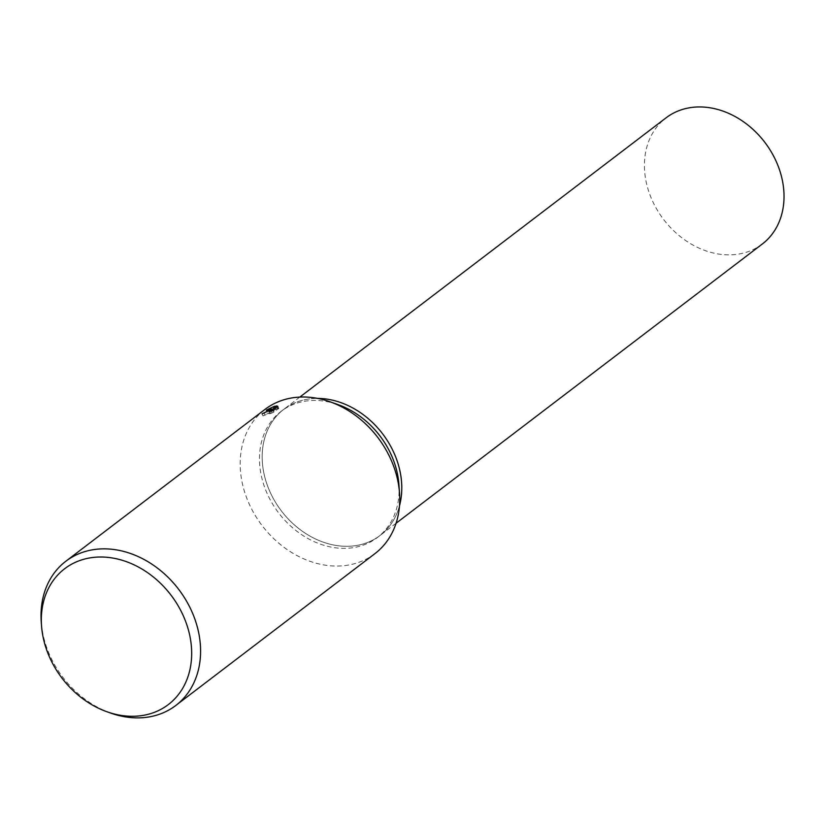 <?xml version="1.0" encoding="UTF-8"?>
<svg xmlns="http://www.w3.org/2000/svg" width="825" height="825" viewBox="0 0 825 825"><rect width="100%" height="100%" fill="white"/><g stroke="black" fill="none" stroke-linecap="round" stroke-linejoin="round"><path stroke-width="0.62" stroke-dasharray="4.12 3.09" d="M398.898 484.44A79.344 63.618 52.7 0 1 377.396 537.508A79.344 63.618 52.7 0 1 362.66 545.335A79.344 63.618 52.7 0 1 272.848 504.415A79.344 63.618 52.7 0 1 281.17 411.314A79.344 63.618 52.7 0 1 295.907 403.477A79.344 63.618 52.7 0 1 338.044 404.621M298.598 401.424A79.344 63.618 52.7 0 1 317.604 398.403A79.344 63.618 52.7 0 0 298.598 401.424A79.344 63.618 52.7 0 0 283.862 409.262A79.344 63.618 52.7 0 1 298.598 401.424M299.836 397.083L283.862 409.262A79.344 63.618 52.7 0 0 275.54 502.363A79.344 63.618 52.7 0 0 365.351 543.283A79.344 63.618 52.7 0 0 380.088 535.456A79.344 63.618 52.7 0 0 399.486 505.787A79.344 63.618 52.7 0 1 380.088 535.456A79.344 63.618 52.7 0 1 365.351 543.283A79.344 63.618 52.7 0 1 275.54 502.363A79.344 63.618 52.7 0 1 283.862 409.262L281.17 411.314M374.932 553.637A90.678 72.703 52.7 0 1 358.102 562.588A90.678 72.703 52.7 0 1 255.451 515.821A90.678 72.703 52.7 0 1 264.969 409.417M272.281 409.571L267.269 412.222L272.993 411.067L263 415.882A88.419 70.888 52.7 0 1 265.011 415.047L271.363 412.964L270.146 413.717L269.198 411.685M265.011 415.047L264.062 413.026M270.146 413.717L273.983 412.046L278.757 408.396L277.808 406.364M273.983 412.046L273.023 410.004M263 415.882L262.051 413.851M272.993 411.067L272.59 410.221M278.757 408.396L277.778 406.282M278.685 408.798L277.066 408.004M277.334 406.725L277.912 407.963L274.034 410.912L275.952 408.231L273.219 409.169M274.034 410.912L273.457 409.674M275.952 408.231L275.003 406.199M267.269 412.222L266.31 410.19M110.797 713.12A90.678 72.703 52.7 0 1 41.25 621.906M762.331 243.994A79.344 63.618 52.7 0 1 747.605 251.831A79.344 63.618 52.7 0 1 657.783 210.911A79.344 63.618 52.7 0 1 666.115 117.8M396.052 523.277L377.396 537.508M271.208 410.84L271.879 412.263"/><path stroke-width="1.24" d="M41.539 625.855L41.25 621.906A90.678 72.703 52.7 0 1 65.825 561.258L264.969 409.417A90.678 72.703 52.7 0 1 281.81 400.455A90.678 72.703 52.7 0 1 329.959 401.765L338.044 404.621A79.344 63.618 52.7 0 1 398.898 484.44L399.517 492.989A90.678 72.703 52.7 0 1 374.932 553.637L175.797 705.478A90.678 72.703 52.7 0 1 158.957 714.429A90.678 72.703 52.7 0 1 110.797 713.12L107.075 711.8A85.449 68.506 52.7 0 1 41.539 625.855A85.449 68.506 52.7 0 1 80.561 560.268A85.449 68.506 52.7 0 1 182.531 614.109A85.449 68.506 52.7 0 1 152.439 713.037A85.449 68.506 52.7 0 1 107.075 711.8M317.604 398.403A79.344 63.618 52.7 0 1 399.486 505.797A79.344 63.618 52.7 0 0 317.604 398.403M329.959 401.765A90.678 72.703 52.7 0 1 399.517 492.989M277.778 406.282L273.023 410.004L269.198 411.685L270.92 410.242L268.403 410.685L264.062 413.026A90.678 72.703 -127.3 0 0 262.051 413.851L272.033 409.035L266.31 410.19L273.807 406.56L275.003 406.199L273.085 408.891L276.963 405.931L277.334 406.725M65.825 561.258A90.678 72.703 52.7 0 1 82.665 552.307A90.678 72.703 52.7 0 1 185.305 599.074A90.678 72.703 52.7 0 1 175.797 705.478M276.107 405.983L277.736 406.756M272.59 410.221L272.033 409.035M273.219 409.169L272.281 409.571M273.457 409.674L273.085 408.891M299.836 397.083L666.115 117.8A79.344 63.618 52.7 0 1 680.842 109.972A79.344 63.618 52.7 0 1 770.663 150.892A79.344 63.618 52.7 0 1 762.331 243.994L396.052 523.277M270.93 410.242L271.208 410.84"/></g></svg>
